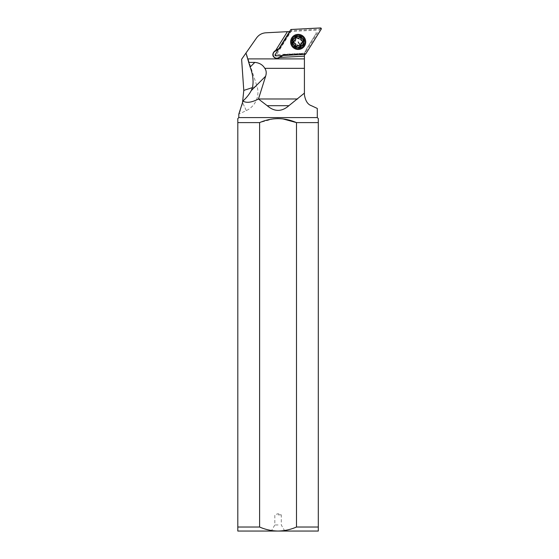 <?xml version="1.0" encoding="UTF-8"?>
<svg xmlns="http://www.w3.org/2000/svg" width="559" height="559" viewBox="0 0 559 559"><rect width="100%" height="100%" fill="white"/><g stroke="black" fill="none" stroke-linecap="round" stroke-linejoin="round"><path stroke-width="0.42" stroke-dasharray="2.79 2.1" d="M320.475 27.95L320.517 28.754L319.818 29.159L291.532 30.647L291.274 29.48M291.532 30.647L276.516 54.67L304.809 53.189L319.818 29.159M303.027 39.053A5.632 5.632 0 0 1 301.028 46.767A5.632 5.632 0 0 1 293.314 44.776A5.632 5.632 0 0 1 295.313 37.062A5.632 5.632 0 0 1 303.027 39.053A5.632 5.632 0 0 0 295.313 37.062A5.632 5.632 0 0 0 293.314 44.776A5.632 5.632 0 0 0 301.028 46.767A5.632 5.632 0 0 0 303.027 39.053A5.632 5.632 0 0 0 295.313 37.062A5.632 5.632 0 0 0 293.314 44.776A5.632 5.632 0 0 0 301.028 46.767A5.632 5.632 0 0 0 303.027 39.053M320.517 28.754L321.194 29.18M304.809 53.189L305.06 54.349M275.866 55.879L275.825 55.075L276.516 54.67M304.676 38.082A7.546 7.546 0 0 1 302 48.416A7.546 7.546 0 0 1 291.665 45.747A7.546 7.546 0 0 1 294.341 35.413A7.546 7.546 0 0 1 304.676 38.082M318.302 527.025L318.302 122.61L296.494 122.61L296.494 527.025L318.302 527.025L318.302 531.05L237.806 531.05L237.806 122.61L259.607 122.61L273.365 118.864M296.494 527.025C290.617 529.597 284.468 530.938 278.054 531.05L271.311 531.05L278.054 531.05C271.646 530.931 265.504 529.59 259.607 527.025L237.806 527.025M237.806 118.585L237.806 122.61M259.607 527.025L259.607 122.61M317.295 117.579L238.812 117.579M318.302 122.61L318.302 118.585M278.054 118.585L282.756 118.864M283.029 55.502L304.522 54.132A12.074 12.074 0 0 0 304.494 54.377L306.248 49.36A12.074 12.074 0 0 0 304.648 53.412L283.951 54.496L284.07 54.894L304.571 53.818L304.648 53.412M317.295 108.446L311.384 105.693C307.695 104.456 305.375 100.809 304.417 94.75L304.417 55.76M241.621 59.268L246.121 52.839L256.944 86.135L252.458 87.588L256.944 86.135A20.124 20.124 0 0 1 246.309 110.591L238.812 114.085L239.28 112.834M240.132 110.472L241.74 105.469M242.285 103.534L242.578 102.395M256.56 37.928C258.817 34.819 261.905 33.107 265.818 32.799L316.108 30.165L316.108 33.589L306.248 49.36L316.108 33.589M301.001 44.916L302.293 41.918C302.286 36.587 294.251 36.391 294.048 41.918L294.244 43.19L295.69 45.209L296.843 45.817L299.428 45.845M304.522 54.132L284.07 54.894L278.787 58.003A4.025 4.025 0 0 1 272.862 55.593A4.025 4.025 0 0 1 274.7 51.065L279.982 47.955L290.254 31.521L316.108 30.165M304.417 56.166L279.71 57.458M289.576 31.556L290.254 31.521L279.982 47.955L278.941 48.57M289.876 31.535L279.402 48.298M275.629 50.52L287.41 31.667M279.982 47.955L280.276 48.256L290.75 31.493M292.133 41.918A6.037 6.037 0 0 0 298.171 47.955A6.037 6.037 0 0 0 304.208 41.918A6.037 6.037 0 0 0 298.171 35.881A6.037 6.037 0 0 0 292.133 41.918M283.49 55.236L284.07 54.894M302.503 39.361A5.031 5.031 0 0 1 299.491 46.767A5.031 5.031 0 0 1 293.14 41.918A5.031 5.031 0 0 1 302.503 39.361A5.031 5.031 0 0 1 300.721 46.25A5.031 5.031 0 0 1 293.838 44.468A5.031 5.031 0 0 1 295.62 37.579A5.031 5.031 0 0 1 302.503 39.361A5.031 5.031 0 0 1 300.721 46.25A5.031 5.031 0 0 1 293.838 44.468A5.031 5.031 0 0 1 295.62 37.579A5.031 5.031 0 0 1 302.503 39.361M292.448 45.286A6.638 6.638 0 0 0 301.539 47.634A6.638 6.638 0 0 0 303.893 38.543A6.638 6.638 0 0 0 294.803 36.195A6.638 6.638 0 0 0 292.448 45.286M296.738 37.837L299.533 37.809M293.922 41.121L295.299 38.683M295.355 45.195L293.936 42.784M299.603 45.992L296.808 46.02M302.419 42.715L301.042 45.146M300.987 38.634L302.405 41.045M246.309 110.591L242.543 102.521L246.309 110.591M302.293 41.918A4.123 4.123 0 0 0 297.088 37.935A4.123 4.123 0 0 0 294.614 44.007A4.123 4.123 0 0 0 302.293 41.918M295.571 43.448A3.019 3.019 0 0 0 299.701 44.517A3.019 3.019 0 0 0 300.77 40.381A3.019 3.019 0 0 0 296.64 39.312A3.019 3.019 0 0 0 295.571 43.448M278.054 524.95L274.832 524.95L278.054 524.95M278.054 514.853L281.275 514.853L278.054 514.853M290.638 29.858L291.316 30.284M305.703 53.971L305.018 53.545M275.825 55.075L275.147 54.649M280.276 48.256L278.48 49.311M282.162 55.551L283.951 54.496M278.787 58.003A4.025 4.025 0 0 1 272.862 55.593A4.025 4.025 0 0 1 274.7 51.065M302.74 39.228A5.304 5.304 0 0 0 295.48 37.348A5.304 5.304 0 0 0 293.601 44.608A5.304 5.304 0 0 0 300.861 46.481A5.304 5.304 0 0 0 302.74 39.228M284.797 531.05L281.275 524.95L281.275 514.853L278.054 513.679L274.832 514.853L274.832 524.95L271.311 531.05"/><path stroke-width="0.84" d="M275.147 54.649L290.638 29.858A0.804 0.804 0 0 1 291.274 29.48L320.475 27.95A0.804 0.804 0 0 1 321.194 29.18L305.703 53.971A0.804 0.804 0 0 1 305.06 54.349L275.866 55.879A0.804 0.804 0 0 1 275.147 54.649L290.638 29.858A0.804 0.804 0 0 1 291.274 29.48L320.475 27.95A0.804 0.804 0 0 1 321.194 29.18L305.703 53.971A0.804 0.804 0 0 1 305.06 54.349L275.866 55.879A0.804 0.804 0 0 1 275.147 54.649M291.665 45.747A7.546 7.546 0 0 0 302 48.416A7.546 7.546 0 0 0 304.676 38.082A7.546 7.546 0 0 0 294.341 35.413A7.546 7.546 0 0 0 291.665 45.747M237.806 122.61L237.806 531.05L318.302 531.05L318.302 527.025L296.494 527.025L296.494 122.61C284.21 117.334 271.912 117.334 259.607 122.61L237.806 122.61L237.806 118.585L238.812 117.579L317.295 117.579L318.302 118.585L318.302 527.025M259.607 122.61L259.607 527.025C265.49 529.597 271.632 530.938 278.054 531.05C284.454 530.931 290.603 529.59 296.494 527.025M318.302 122.61L296.494 122.61L282.756 118.864M237.806 527.025L259.607 527.025M273.365 118.864L278.054 118.585M304.417 55.76L304.494 54.377A12.074 12.074 0 0 0 304.417 55.76L304.417 56.166L279.71 57.458L283.029 55.502M245.981 53.042L256.56 37.928L245.981 53.042L247.693 58.898L304.417 58.898L304.417 94.75C305.375 100.809 307.695 104.456 311.384 105.693L317.295 108.446L317.295 117.579M238.812 117.579L238.812 114.085L242.543 102.521L243.78 90.411L252.458 87.588C253.737 81.397 252.961 74.557 250.132 67.073L247.693 58.898M239.28 112.834L240.132 110.472M241.74 105.469L242.285 103.534M246.121 52.839L241.621 59.268L243.78 90.411M299.428 45.845L301.001 44.916M304.417 58.898L304.417 56.166M278.941 48.57L275.629 50.52L287.41 31.667L265.818 32.799C261.947 33.093 258.866 34.805 256.56 37.928M278.48 49.311L274.909 51.414A3.62 3.62 0 0 0 273.644 56.41A3.62 3.62 0 0 0 278.585 57.654L278.787 58.003L279.71 57.458M278.787 58.003L276.747 58.562C272.345 57.074 271.667 54.579 274.7 51.065L274.909 51.414M275.629 50.52L274.7 51.065M287.41 31.667L289.576 31.556M303.893 38.543A6.638 6.638 0 0 1 301.539 47.634A6.638 6.638 0 0 1 292.448 45.286A6.638 6.638 0 0 1 294.803 36.195A6.638 6.638 0 0 1 303.893 38.543M302.852 39.158A5.436 5.436 0 0 1 300.931 46.6A5.436 5.436 0 0 1 293.489 44.671A5.436 5.436 0 0 1 295.411 37.236A5.436 5.436 0 0 1 302.852 39.158M300.987 38.634A0.866 0.866 0 0 0 299.533 37.809A2.026 2.026 0 0 1 296.738 37.837A0.866 0.866 0 0 0 295.299 38.683A2.026 2.026 0 0 1 293.922 41.121A0.866 0.866 0 0 0 293.936 42.784A2.026 2.026 0 0 1 295.355 45.195A0.866 0.866 0 0 0 296.808 46.02A2.026 2.026 0 0 1 299.603 45.992A0.866 0.866 0 0 0 301.042 45.146A2.026 2.026 0 0 1 302.419 42.715A0.866 0.866 0 0 0 302.405 41.045A2.026 2.026 0 0 1 300.987 38.634C300.896 37.656 300.414 37.383 299.533 37.809L299.519 37.823M296.738 37.837L295.704 37.726L295.299 38.683M293.922 41.121L293.936 42.784M296.822 46.006L296.808 46.02C295.928 46.446 295.445 46.173 295.355 45.195M299.603 45.992L300.637 46.111L301.042 45.146M302.419 42.715L302.405 41.045M298.171 41.918L300.637 46.111M252.458 87.588L251.229 90.628A20.124 10.062 -45 0 1 242.892 101.032L242.543 102.521M304.417 93.108L288.905 105.693C281.673 111.94 274.434 111.94 267.195 105.693L258.454 98.985L297.668 98.971M242.892 101.032C246.456 103.226 251.648 102.549 258.461 98.992L265.637 76.213L251.229 90.628M248.615 62.398L254.806 62.398C259.397 62.825 262.73 64.802 264.805 68.338C266.343 70.413 266.615 73.033 265.637 76.213M278.585 57.654L282.162 55.551M254.806 62.398L250.132 67.073M304.417 68.338L264.805 68.338M288.905 105.693L267.195 105.693"/></g></svg>
